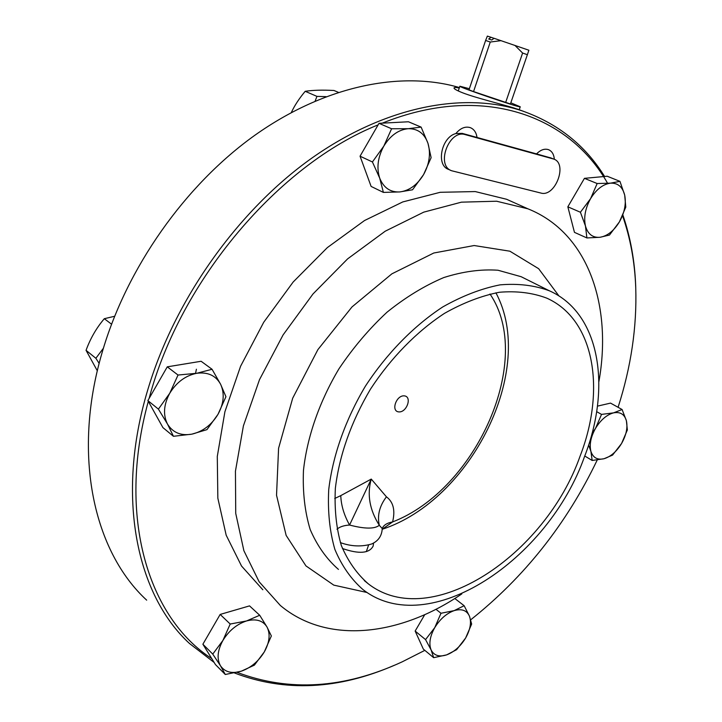 <?xml version="1.0" encoding="UTF-8"?>
<svg xmlns="http://www.w3.org/2000/svg" width="722" height="722" viewBox="0 0 722 722"><rect width="100%" height="100%" fill="white"/><g stroke="black" fill="none" stroke-linecap="round" stroke-linejoin="round"><path stroke-width="1.08" d="M551.085 158.019L536.545 153.903C540.525 149.869 544.46 148.443 548.377 149.616C551.933 151.06 553.918 154.3 554.334 159.336C553.918 154.3 551.933 151.06 548.377 149.616M540.859 193.036C555.245 197.539 568.115 163.389 553.566 159.02L465.257 134.626C449.102 129.139 435.51 165.564 451.647 170.753L540.859 193.036M470.221 127.614C474.011 129.13 476.276 132.415 477.016 137.46L462.188 133.362L455.835 133.561C460.392 128.146 465.194 126.16 470.221 127.614C474.011 129.13 476.276 132.415 477.007 137.46L536.554 153.903M450.907 170.428L448.633 169.417C435.772 165.428 441.304 137.189 455.835 133.561M618.086 407.298C631.1 366.776 636.984 326.876 635.739 287.618C634.791 262.059 630.369 238.025 622.481 215.517M607.798 183.659C569.857 115.8 483.198 82.489 382.317 123.146M378.12 124.87C279.414 164.183 180.5 279.748 149.102 398.454M148.308 401.36C116.522 517.295 148.777 618.086 211.763 658.608M237.141 672.372C289.36 692.091 344.367 688.58 402.172 661.848L424.834 650.36M470.735 619.783C524.542 576.968 566.707 523.703 597.229 459.995M514.533 202.828L506.564 199.263L475.257 191.574L440.212 192.296L402.768 201.934L364.538 220.526L327.373 247.574L293.168 282.013L263.729 322.247L240.588 366.244L224.903 411.748L217.286 456.457L217.845 498.216L226.185 535.21L241.536 566.039L262.826 589.775M469.426 616.101L471.656 624.034L465.609 638.04C470.338 629.602 471.61 622.292 469.426 616.101C466.737 610.298 461.647 608.484 454.138 610.631L464.147 605.713L469.426 616.101M456.602 649.683L446.674 654.863C454.201 651.957 460.51 646.352 465.609 638.04L456.602 649.683M433.669 657.688L431.106 649.926C434.021 655.585 439.22 657.228 446.674 654.863L433.669 657.688L423.345 649.123L415.15 631.064L424.771 614.63M434.752 627.635L440.98 613.267L454.138 610.631C446.494 613.411 440.023 619.079 434.752 627.635C429.915 636.344 428.697 643.771 431.106 649.926L425.547 639.602L434.752 627.635M435.935 609.269L440.98 613.267M415.15 631.064L425.547 639.602M454.788 598.493L464.147 605.713M191.835 434.166L173.442 436.296L167.495 424.058C172.784 432.622 180.897 435.998 191.835 434.166C202.774 431.594 211.483 424.996 217.972 414.365L206.934 429.644L191.835 434.166M158.416 409.13L169.733 393.282C163.659 404.618 162.91 414.879 167.495 424.058L158.416 409.13L147.875 400.584L167.269 366.839L201.122 361.271L212.051 369.276L220.607 384.257L225.941 396.703L217.972 414.365C223.892 403.49 224.777 393.454 220.607 384.257C215.752 375.503 207.792 371.848 196.727 373.283C185.518 375.584 176.52 382.254 169.733 393.282L178.027 375.034L196.727 373.283L212.051 369.276M147.875 400.584L162.928 427.614L173.442 436.296M167.269 366.839L178.027 375.034M114.599 316.281L104.32 318.7C96.477 327.878 90.394 338.419 86.053 350.332L97.326 370.81M99.158 363.392L95.864 358.274L103.39 348.266M86.053 350.332L95.864 358.274M104.32 318.7L111.54 324.196M590.578 198.658L597.157 183.532L610.442 183.162C602.897 184.245 596.282 189.408 590.578 198.658C585.298 208.234 583.593 217.34 585.452 225.977L580.407 212.25L590.578 198.658M619.945 181.348L624.692 195.084C622.554 186.808 617.806 182.837 610.442 183.162L619.945 181.348L607.211 176.24L584.441 178.343L597.157 183.532M625.784 207.151L619.413 221.871C624.566 212.62 626.326 203.694 624.692 195.084L625.784 207.151M600.036 237.276L586.896 237.944L585.452 225.977C587.843 234.145 592.708 237.908 600.036 237.276C607.455 235.977 613.917 230.841 619.413 221.871L609.485 235.047L600.036 237.276M580.407 212.25L567.844 206.808L574.459 232.358L586.896 237.944M567.844 206.808L584.441 178.343M635.739 287.618L635.703 286.129C634.773 260.976 630.496 237.276 622.878 215.012M604.594 176.484C585.361 145.339 557.835 123.444 522.015 110.809C464.201 91.559 385.593 105.917 311.642 158.235C237.899 210.68 174.679 299.468 147.82 389.672C115.321 497.097 136.909 595.388 189.525 643.519L214.154 662.471M234.515 672.985C284.964 692.199 338.23 689.636 394.293 665.305M598.935 381.46C612.437 305.596 588.231 232.854 527.926 208.82L496.601 201.221L461.43 202.16L423.751 212.142L385.205 231.211L347.643 258.855L312.987 293.971L283.078 334.936L259.496 379.664L243.404 425.863L235.444 471.159L235.733 513.396L243.883 550.715L259.108 581.724L280.353 605.487C327.644 645.125 400.647 635.766 461.8 593.917M584.576 456.466C611.606 387.254 600.172 313.222 549.397 290.804C534.551 285.298 518.098 283.322 500.03 284.865C481.33 288.556 462.233 295.921 442.739 306.949C413.733 325.956 386.748 353.482 365.386 386.189C345.405 419.708 332.725 455.744 328.727 489.624C327.626 511.591 329.674 531.536 334.891 549.451C341.768 565.831 351.118 579.197 362.931 589.549C428.471 640.594 548.251 559.848 584.576 456.466M580.064 456.196C605.83 390.06 594.838 319.611 546.716 298.114C532.502 292.762 516.735 290.813 499.425 292.257C481.502 295.767 463.199 302.789 444.526 313.339C416.738 331.524 390.891 357.877 370.449 389.194C351.091 422.036 339.394 455.05 335.36 488.243C334.322 509.281 336.317 528.378 341.344 545.534C347.968 561.211 356.975 573.999 368.355 583.881C430.863 632.237 545.345 555.182 580.064 456.196M373.554 543.079L373.184 546.003C369.384 553.44 359.141 554.27 342.445 548.512M523.504 111.305L513.865 107.957C500.644 103.905 475.446 97.759 462.91 92.903C456.827 90.512 453.867 88.851 454.021 87.913C454.219 87.335 455.961 87.371 459.264 88.03M146.674 600.153C94.194 551.897 71.803 456.114 101.983 353.022C126.503 267.952 185.193 184.868 255.137 135.068C325.279 85.422 401.477 70.621 459.418 87.561M315.153 101.053L316.949 96.378L305.198 91.306C312.843 90.142 322.436 89.862 333.97 90.485L338.329 92.317M316.949 96.378L326.028 96.658M305.198 91.306C299.125 98.58 294.495 105.656 291.318 112.542M383.788 146.16C377.796 157.261 376.433 167.919 379.709 178.144C383.635 187.828 390.34 192.422 399.844 191.926C409.383 190.653 417.307 184.868 423.606 174.553C429.446 163.894 430.899 153.479 427.965 143.29C424.419 133.48 417.848 128.606 408.282 128.687C398.526 129.653 390.358 135.483 383.788 146.16L391.595 128.76L408.282 128.687L421.125 127.108L427.965 143.29L431.124 157.676L423.606 174.553L412.542 189.787L399.844 191.926L383.391 192.404L379.709 178.144L372.426 161.963L383.788 146.16M383.391 192.404L371.117 186.429L360.052 156.196L379.014 123.327L408.453 121.774L421.125 127.108M379.014 123.327L391.595 128.76M360.052 156.196L372.426 161.963M241.356 671.171C250.859 667.787 258.512 661.37 264.297 651.921C269.595 642.327 270.497 634.033 267.023 627.039C262.934 620.487 256.093 618.465 246.509 620.965C236.789 624.187 228.919 630.685 222.899 640.459C217.475 650.396 216.672 658.843 220.481 665.783C224.894 672.155 231.852 673.951 241.356 671.171L225.291 674.492L220.481 665.783L212.755 654.105L222.899 640.459L230.21 624.034L246.509 620.965L259.703 615.261L267.023 627.039L271.355 635.965L264.297 651.921L254.388 665.133L241.356 671.171M225.291 674.492L215.454 664.583L202.882 644.223L220.165 614.431L230.21 624.034M202.882 644.223L212.755 654.105M220.165 614.431L249.532 605.884L259.703 615.261M597.437 406.134L610.541 403.111L622.102 409.527L626.389 420.718C624.458 414.22 620.162 411.603 613.519 412.867C606.706 414.771 600.731 419.906 595.578 428.254C590.804 436.819 589.242 444.526 590.903 451.367C593.042 457.757 597.428 460.212 604.052 458.723C610.758 456.665 616.606 451.575 621.588 443.461C626.263 435.158 627.86 427.577 626.389 420.718L627.364 429.951L621.588 443.461L612.581 455.095L604.052 458.723L592.166 460.465L590.903 451.367L588.601 445.014M584.757 456.006L592.166 460.465M596.652 411.639L601.525 414.401L613.519 412.867L622.102 409.527M591.95 433.687L595.578 428.254L601.525 414.401M382.245 529.208L392.597 521.934C387.046 522.954 383.599 525.12 382.254 528.441M489.985 294.007C534.614 359.132 476.655 489.543 392.597 521.934C395.412 510.382 393.355 502.007 386.441 496.826C379.492 505.996 377.11 515.481 379.303 525.273L382.254 528.585M386.441 496.826L371.252 479.083C366.902 494.489 369.592 509.876 379.303 525.273C374.637 529.091 364.718 529.009 349.556 525.038L371.252 479.083L340.784 495.617C341.1 505.247 344.024 515.048 349.556 525.038C343.952 525.39 339.755 526.789 336.975 529.208M340.784 495.617L334.728 498.487M514.876 45.342L522.611 53.04L527.376 54.691L528.883 50.233L494.092 38.302L491.727 40.017L488.686 38.997L491.05 37.291L494.047 38.338M527.376 54.691L510.418 103.968L473.551 91.568L490.265 42.029L501.095 40.649M505.635 102.506L522.611 53.04M491.05 37.291L487.359 36.1L485.608 40.468L490.265 42.029M473.551 91.568L468.993 89.853L485.608 40.468M510.815 102.813L520.246 106.784C521.591 108.562 457.712 86.82 459.869 86.225L469.372 88.716M404.302 395.864C396.234 395.033 390.665 411.341 398.806 411.901C406.811 412.65 412.37 396.558 404.302 395.864M552.989 158.831L549.911 157.595M465.257 134.626L462.188 133.362M558.954 295.966L538.648 268.701L509.885 251.202L474.164 245.534L433.787 253.007L391.865 273.846L352.011 306.922L317.888 349.628L292.681 398.219L278.584 448.236L276.535 495.238L286.138 535.399L305.947 565.904L333.781 585.127L367.119 592.518M526.618 279.441L521.149 276.707L497.99 270.236C480.915 269.053 462.847 271.499 443.768 277.564C424.473 285.741 405.556 297.283 387.028 312.193C369.141 328.826 353.103 347.724 338.907 368.888C319.377 401.685 307.121 437.036 303.466 470.383C302.581 492.025 304.81 511.717 310.162 529.461C317.157 545.715 326.588 559.027 338.447 569.414M195.518 373.518L196.402 369.213M553.566 159.02L550.489 157.775M506.564 199.263L527.926 208.82M521.149 276.707L549.397 290.804M364.312 580.587L368.355 583.881M522.015 110.809L517.385 109.058M495.897 292.816C536.969 369.186 471.186 500.211 382.245 529.262M382.245 528.296L382.245 528.387C381.929 535.76 378.409 540.949 371.704 543.973C361.56 546.951 351.109 546.5 340.36 542.61M366.325 551.617L368.599 545.029M459.869 86.225L458.28 90.963M520.246 106.784L519.244 109.672"/></g></svg>
